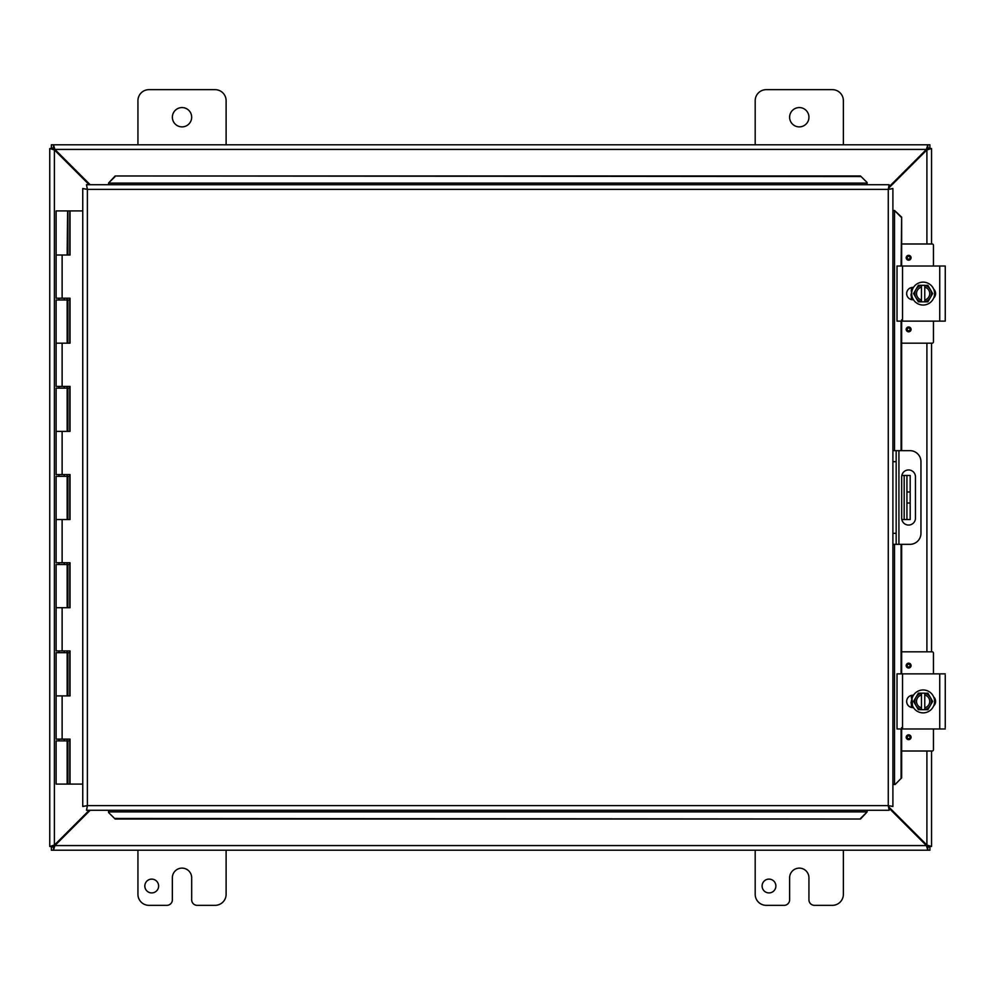 <?xml version="1.0" encoding="UTF-8"?>
<svg xmlns="http://www.w3.org/2000/svg" width="995" height="995" viewBox="0 0 995 995"><rect width="100%" height="100%" fill="white"/><g stroke="black" fill="none" stroke-linecap="round" stroke-linejoin="round"><path stroke-width="1.49" d="M775.889 886.023A6.903 6.903 0 0 1 765.541 891.993A6.903 6.903 0 0 1 765.541 880.04A6.903 6.903 0 0 1 775.889 886.023M843.374 850.215L843.374 894.306A11.02 11.02 0 0 1 832.342 905.338L814.445 905.338A5.51 5.51 0 0 1 808.935 899.816L808.935 877.777A9.651 9.651 0 0 0 799.283 868.125A9.651 9.651 0 0 0 789.62 877.777L789.62 899.816A5.51 5.51 0 0 1 784.11 905.338L766.212 905.338A11.02 11.02 0 0 1 755.193 894.306L755.193 850.215M137.932 144.785L137.932 100.694A11.02 11.02 0 0 1 148.951 89.662L215.082 89.662A11.02 11.02 0 0 1 226.114 100.694L226.114 144.785M191.674 117.223A9.651 9.651 0 0 1 177.197 125.581A9.651 9.651 0 0 1 177.197 108.865A9.651 9.651 0 0 1 191.674 117.223M158.628 886.023A6.903 6.903 0 0 1 148.28 891.993A6.903 6.903 0 0 1 148.28 880.04A6.903 6.903 0 0 1 158.628 886.023M226.114 850.215L226.114 894.306A11.02 11.02 0 0 1 215.082 905.338L197.184 905.338A5.51 5.51 0 0 1 191.674 899.816L191.674 877.777A9.651 9.651 0 0 0 182.023 868.125A9.651 9.651 0 0 0 172.359 877.777L172.359 899.816A5.51 5.51 0 0 1 166.849 905.338L148.951 905.338A11.02 11.02 0 0 1 137.932 894.306L137.932 850.215M906.93 519.539L910.189 519.539L910.189 503.01L906.93 503.01L906.93 519.539L901.818 519.539M906.93 475.461L906.93 491.99L910.189 491.99L910.189 475.461L901.818 475.461M910.189 491.99L910.189 503.01M906.93 491.99L906.93 503.01M755.193 144.785L755.193 100.694A11.02 11.02 0 0 1 766.212 89.662L832.342 89.662A11.02 11.02 0 0 1 843.374 100.694L843.374 144.785M808.935 117.223A9.651 9.651 0 0 1 794.445 125.581A9.651 9.651 0 0 1 794.445 108.865A9.651 9.651 0 0 1 808.935 117.223M89.214 810.266L54.389 845.091L49.75 846.471L49.75 148.529L54.389 149.909L89.214 184.734M90.197 184.734L54.874 149.424L53.494 144.785L927.8 144.785L926.42 149.424L889.144 186.699M889.144 187.669L926.905 149.909L931.544 148.529L931.544 243.986M889.144 808.301L926.42 845.576L927.8 850.215L53.494 850.215L54.874 845.576L90.197 810.266M54.899 149.449A3.084 3.084 0 0 1 54.414 149.934L53.009 148.529L49.75 148.529L53.009 148.529M53.009 846.471L49.75 846.471L53.009 846.471L54.389 845.091A3.084 3.084 0 0 1 54.899 845.551M931.544 751.014L931.544 846.471L926.905 845.091L889.144 807.331M927.8 846.956L929.915 846.956L929.915 850.215L927.8 850.215L927.8 846.956L926.42 845.576A3.084 3.084 0 0 1 926.88 845.066L928.285 846.471L931.544 846.471L928.285 846.471M928.285 148.529L931.544 148.529L928.285 148.529L926.905 149.909A3.084 3.084 0 0 1 926.395 149.449L927.8 148.044L927.8 144.785L929.915 144.785L929.915 148.044L927.8 148.044M931.544 343.188L931.544 651.812M926.42 845.576L54.874 845.576L53.494 846.956L53.494 850.215L51.379 850.215L51.379 846.956L53.494 846.956M53.494 148.044L51.379 148.044L51.379 144.785L53.494 144.785L53.494 148.044L54.874 149.424L926.42 149.424M892.901 544.34L896.159 544.34L896.159 533.32L892.901 533.32M896.159 544.34L909.94 544.34A11.02 11.02 0 0 0 920.96 533.32L920.96 461.68A11.02 11.02 0 0 0 909.94 450.66L892.901 450.66L896.159 450.66L896.159 533.32M915.462 476.841L915.462 518.159A6.89 6.89 0 0 1 908.572 525.049A6.89 6.89 0 0 1 901.681 518.159L901.681 476.841A6.89 6.89 0 0 1 908.572 469.951A6.89 6.89 0 0 1 915.462 476.841M108.542 812.517L115.146 819.022L108.542 812.517M108.542 811.945L108.542 810.266M115.146 818.462L860.488 819.022L867.105 811.945L860.488 818.462M867.105 811.945L867.105 810.266M895.152 784.47L901.657 777.854L895.152 784.47M894.58 784.47L892.901 784.47M901.097 777.854L901.097 728.974M901.097 673.864L901.097 544.34M901.097 450.66L901.097 321.136M901.097 266.026L901.657 217.146L894.58 210.53L901.097 217.146M894.58 210.53L892.901 210.53M867.105 182.483L860.488 175.978L867.105 182.483M867.105 183.055L867.105 184.734M860.488 176.538L115.146 175.978L108.542 183.055L115.146 176.538M108.542 183.055L108.542 184.734M901.657 777.854L901.657 728.974M901.657 673.864L901.657 544.34M901.657 450.66L901.657 321.136M901.657 266.026L901.657 217.146M115.146 819.022L860.488 819.022M860.488 175.978L115.146 175.978M86.49 184.734L87.386 189.373L86.49 184.734L889.144 184.734L888.261 189.373L889.144 184.734M86.64 810.117L87.386 805.627L888.261 805.627L888.261 189.373L892.901 188.49L892.901 806.51L888.261 805.627L889.144 810.266L86.49 810.266L87.386 805.627L82.747 806.51L87.386 805.627L86.49 810.266M82.896 188.627L87.386 189.373L82.747 188.49L87.386 189.373L87.386 805.627L82.896 806.373M892.751 188.627L888.261 189.373L892.901 188.49M892.751 806.373L888.261 805.627L889.144 810.266M82.747 806.51L82.747 188.49M888.261 805.627L892.901 806.51M69.563 739.111L69.563 740.877L56.13 740.877L56.13 784.085L69.787 784.085L69.787 739.111M69.563 650.929L69.563 652.695L56.13 652.695L56.13 695.903L67.15 695.903L67.15 652.695M69.563 562.747L69.563 564.513L56.13 564.513L56.13 607.721L67.15 607.721L67.15 564.513M69.563 474.578L69.563 476.331L56.13 476.331L56.13 519.539L67.15 519.539L67.15 476.331M69.563 386.396L69.563 388.162L56.13 388.162L56.13 431.37L67.15 431.37L67.15 388.162M69.563 298.214L69.563 299.98L56.13 299.98L56.13 343.188L67.15 343.188L67.15 299.98M67.896 255.006L67.896 210.915L67.61 255.006M67.896 210.915L70.036 210.915L70.036 255.006L56.13 255.006L67.15 255.006L67.61 210.915M67.125 564.513L67.125 562.747M67.125 476.331L67.125 474.578M67.125 388.162L67.125 386.396M67.125 299.98L67.125 298.214M67.125 740.877L67.125 739.111M67.125 652.695L67.125 650.929M62.125 255.006L62.125 298.214L56.13 298.214L56.13 210.915L67.15 210.915M69.787 255.006L69.787 210.915M62.125 298.214L70.036 298.214L70.036 343.188L56.13 343.188L56.13 386.396L70.036 386.396L70.036 431.37L56.13 431.37L56.13 474.578L70.036 474.578L70.036 519.539L56.13 519.539L56.13 562.747L70.036 562.747L70.036 607.721L56.13 607.721L56.13 650.929L70.036 650.929L70.036 695.903L56.13 695.903L56.13 739.111L70.036 739.111L70.036 784.085L82.747 784.085M69.787 343.188L69.787 298.214M69.787 431.37L69.787 386.396M69.787 519.539L69.787 474.578M69.787 607.721L69.787 562.747M69.787 695.903L69.787 650.929M82.747 210.915L70.036 210.915M901.607 727.643L901.607 728.974M945.25 727.643L945.25 675.182M945.25 685.455L945.25 684.597M945.25 718.241L945.25 717.457M945.25 673.864L897.017 673.864L897.017 728.974L945.25 728.974M913.472 707.607L912.863 707.607A6.194 6.194 0 0 1 906.669 701.413A6.194 6.194 0 0 1 912.863 695.219L913.472 695.219M933.658 696.923A6.194 6.194 0 0 1 933.658 705.915M921.469 709.684L918.348 709.684L915.96 705.554A8.271 8.271 0 0 0 921.469 709.522L921.469 693.316A8.271 8.271 0 0 0 915.96 697.284L918.348 693.154L924.765 693.154L924.765 709.522A8.271 8.271 0 0 0 924.765 693.316L927.887 693.154L932.663 701.413L927.887 709.684L921.469 709.684M924.765 695.007A6.617 6.617 0 0 1 924.765 707.818M921.469 707.818A6.617 6.617 0 0 1 921.469 695.007M915.96 697.284A8.271 8.271 0 0 0 915.96 705.554L913.572 701.413L915.96 697.284M934.579 701.413A11.467 11.467 0 0 1 917.39 711.338A11.467 11.467 0 0 1 917.39 691.488A11.467 11.467 0 0 1 934.579 701.413M908.634 739.658A2.425 2.425 0 0 1 906.532 736.026A2.425 2.425 0 0 1 910.736 736.026A2.425 2.425 0 0 1 908.634 739.658M908.634 668.018A2.425 2.425 0 0 1 906.532 664.386A2.425 2.425 0 0 1 910.736 664.386A2.425 2.425 0 0 1 908.634 668.018M911.408 707.433L911.408 704.821M911.408 698.005L911.408 695.393M933.459 728.974L933.459 749.695A1.318 1.318 0 0 1 932.128 751.014L901.657 751.014M901.657 651.812L932.128 651.812A1.318 1.318 0 0 1 933.459 653.143L933.459 673.864M901.607 319.818L901.607 321.136M945.25 321.136L945.25 266.026L897.017 266.026L897.017 321.136L945.25 321.136M945.25 277.617L945.25 276.759M945.25 310.403L945.25 309.632M913.472 299.781L912.863 299.781A6.194 6.194 0 0 1 906.669 293.587A6.194 6.194 0 0 1 912.863 287.393L913.472 287.393M933.658 289.085A6.194 6.194 0 0 1 933.658 298.077M921.469 301.846L918.348 301.846L915.96 297.716A8.271 8.271 0 0 0 921.469 301.684L921.469 285.478A8.271 8.271 0 0 0 915.96 289.445L918.348 285.316L924.765 285.316L924.765 301.684A8.271 8.271 0 0 0 924.765 285.478L927.887 285.316L932.663 293.587L927.887 301.846L921.469 301.846M924.765 287.182A6.617 6.617 0 0 1 924.765 299.992M921.469 299.992A6.617 6.617 0 0 1 921.469 287.182M915.96 289.445A8.271 8.271 0 0 0 915.96 297.716L913.572 293.587L915.96 289.445M934.579 293.587A11.467 11.467 0 0 1 917.39 303.512A11.467 11.467 0 0 1 917.39 283.662A11.467 11.467 0 0 1 934.579 293.587M908.634 331.832A2.425 2.425 0 0 1 906.532 328.201A2.425 2.425 0 0 1 910.736 328.201A2.425 2.425 0 0 1 908.634 331.832M908.634 260.18A2.425 2.425 0 0 1 906.532 256.548A2.425 2.425 0 0 1 910.736 256.548A2.425 2.425 0 0 1 908.634 260.18M911.408 299.607L911.408 296.983M911.408 290.179L911.408 287.567M933.459 321.136L933.459 341.857A1.318 1.318 0 0 1 932.128 343.188L901.657 343.188M901.657 243.986L932.128 243.986A1.318 1.318 0 0 1 933.459 245.305L933.459 266.026M904.169 475.461L904.169 519.539M54.389 149.909L54.389 845.091M926.905 845.091L926.905 751.014M926.905 651.812L926.905 343.188M926.905 243.986L926.905 149.909M892.901 461.68L896.159 461.68M898.92 544.34L898.92 450.66M867.105 811.883L108.542 811.883M894.517 210.53L894.517 450.66M894.517 544.34L894.517 784.47M108.542 183.117L867.105 183.117M888.261 189.373L87.386 189.373M67.896 784.085L67.896 740.877M67.61 740.877L67.61 784.085M67.896 695.903L67.896 652.695M67.61 652.695L67.61 695.903M67.896 607.721L67.896 564.513M67.61 564.513L67.61 607.721M67.896 519.539L67.896 476.331M67.61 476.331L67.61 519.539M67.896 431.37L67.896 388.162M67.61 388.162L67.61 431.37M67.896 343.188L67.896 299.98M67.61 299.98L67.61 343.188M62.125 343.188L62.125 386.396M62.125 431.37L62.125 474.578M62.125 519.539L62.125 562.747M62.125 607.721L62.125 650.929M62.125 695.903L62.125 739.111M939.74 673.864L939.74 728.974M902.527 728.974L902.527 673.864M908.634 738.651A1.405 1.405 0 0 1 907.415 736.536A1.405 1.405 0 0 1 909.853 736.536A1.405 1.405 0 0 1 908.634 738.651M908.634 666.998A1.405 1.405 0 0 1 907.415 664.884A1.405 1.405 0 0 1 909.853 664.884A1.405 1.405 0 0 1 908.634 666.998M939.74 266.026L939.74 321.136M902.527 321.136L902.527 266.026M908.634 330.813A1.405 1.405 0 0 1 907.415 328.698A1.405 1.405 0 0 1 909.853 328.698A1.405 1.405 0 0 1 908.634 330.813M908.634 259.173A1.405 1.405 0 0 1 907.415 257.058A1.405 1.405 0 0 1 909.853 257.058A1.405 1.405 0 0 1 908.634 259.173M67.15 740.877L67.15 784.085M59.003 298.214L59.003 299.98M59.003 386.396L59.003 388.162M59.003 474.578L59.003 476.331M59.003 562.747L59.003 564.513M59.003 650.929L59.003 652.695M59.003 739.111L59.003 740.877M64.289 298.214L64.289 299.98M64.289 386.396L64.289 388.162M64.289 474.578L64.289 476.331M64.289 562.747L64.289 564.513M64.289 650.929L64.289 652.695M64.289 739.111L64.289 740.877M912.452 695.517L911.656 697.271M911.88 706.127L912.452 707.333M935.138 699.373L935.312 701.537M911.905 696.624L912.614 707.607L911.01 702.818L912.614 695.231M912.514 695.393L911.681 697.196M911.37 704.659L912.253 706.947M912.452 287.692L911.656 289.445M912.614 287.393L911.01 294.98L912.614 299.769L911.146 295.888M911.88 298.301L912.452 299.495M935.039 291.013L935.312 293.699M911.184 291.1L911.905 288.786M912.514 287.567L911.681 289.371M911.37 296.821L912.253 299.122"/></g></svg>
